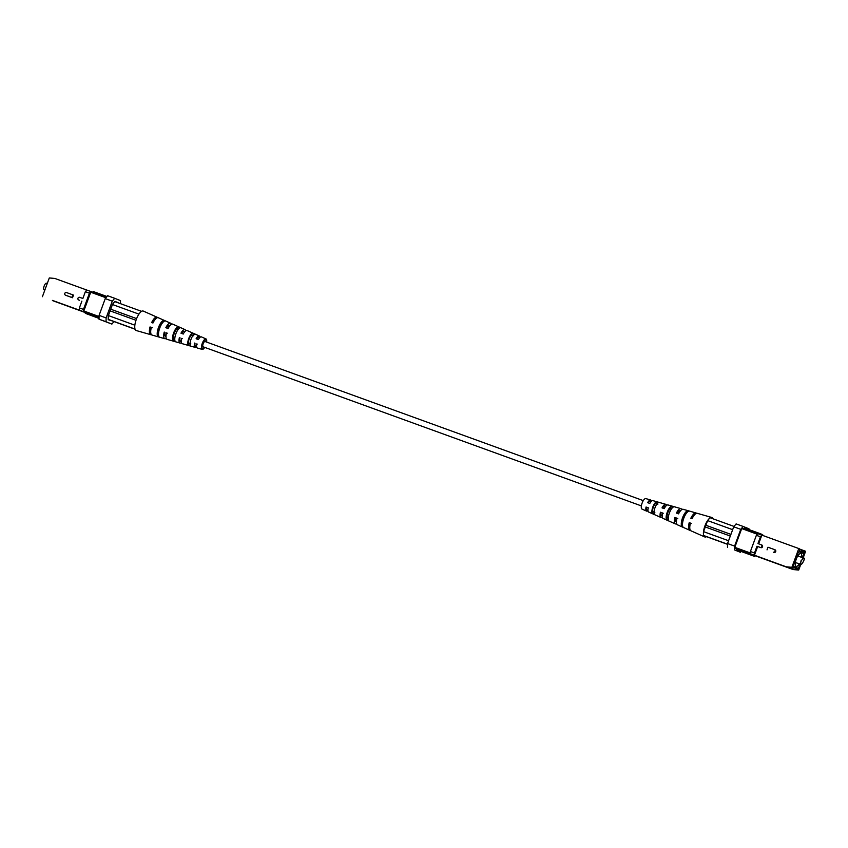 <?xml version="1.0" encoding="UTF-8"?>
<svg xmlns="http://www.w3.org/2000/svg" width="848" height="848" viewBox="0 0 848 848"><rect width="100%" height="100%" fill="white"/><g stroke="black" fill="none" stroke-linecap="round" stroke-linejoin="round"><path stroke-width="1.27" d="M643.293 500.627L205.036 341.511A2.809 0.986 110 0 0 203.16 343.79A2.809 0.986 110 0 0 203.117 346.8L641.374 505.906M799.6 549.069L804.233 552.271L804.731 550.935L805.6 551.285L803.162 557.91M800.745 564.482L798.699 570.047L793.177 569.559L754.964 555.684M786.372 566.824L791.884 567.301L793.23 567.842L787.707 567.354L754.444 555.228L757.656 546.504L760.804 547.638A1.41 1.314 -68.1 0 0 762.522 546.79A1.41 1.314 -68.1 0 0 761.769 544.999L761.175 544.755M791.884 567.301L798.795 548.539L761.843 535.13L760.455 536.795L756.374 535.311L757.762 533.646L761.843 535.13L758.642 543.833M767.027 549.875L768.002 547.236L774.288 549.515A1.41 1.314 111.9 0 1 775.03 551.306A1.41 1.314 111.9 0 1 773.312 552.154L773.991 552.43A1.41 1.314 -68.1 0 0 775.708 551.582A1.41 1.314 -68.1 0 0 774.966 549.79L774.362 549.546M754.487 553.013L754.444 555.228L750.363 553.744L750.406 551.529L754.487 553.013L756.978 546.229L757.656 546.504M756.978 546.229L760.126 547.363A1.41 1.314 111.9 0 0 761.843 546.515A1.41 1.314 111.9 0 0 761.101 544.723L757.953 543.579L760.455 536.795M802.367 557.624L803.83 553.649L799.049 551.73L803.957 553.5L799.176 551.582L797.968 553.023L793.654 564.747L793.622 566.655L798.403 568.584L800.003 564.249M799.569 549.154L803.766 552.08L803.522 552.748L799.388 551.094L799.664 548.889L798.795 548.539M799.696 549.101L804.731 550.935M757.275 534.219L741.714 528.569L742.191 527.997L757.752 533.646M786.52 566.93L791.831 569.019L797.353 569.506L797.597 568.838L793.474 567.174L793.23 567.842M797.353 569.506L798.699 570.047M802.431 557.645L803.957 553.5M797.597 568.838L793.421 567.323M777.605 563.676L786.806 567.195M787.707 567.354L777.531 563.846M748.975 529.587L748.985 528.813L743.155 526.46L740.76 529.343L734.591 546.101L734.527 549.917L740.357 552.271L741.004 551.486M736.838 548.921L736.53 549.758L754.688 556.447L754.996 555.61L734.792 548.105L734.803 547.342L750.374 552.991M741.714 528.569L734.803 547.342M759.967 534.441L760.253 533.678L744.544 527.975L744.258 528.749M750.363 553.744L734.792 548.105M793.177 569.559L791.831 569.019M740.76 529.343L733.721 526.788L736.117 523.905L743.155 526.46M733.721 526.788L727.552 543.547L734.591 546.101M734.527 549.917L740.357 552.271M727.489 547.363L727.552 543.547M750.406 551.529L756.374 535.311M760.253 533.678L762.702 534.675L762.447 535.342M736.53 549.758L754.688 556.447M752.24 555.461L752.547 554.624M803.84 558.334C803.098 556.733 798.805 564.916 800.682 564.365C801.424 565.966 805.717 557.793 803.84 558.334L804.105 558.62M801 560.825L803.777 558.143C805.95 557.571 801.254 566.231 800.523 564.439L801 560.825M801.614 557.359A6.784 2.385 110 0 0 800.809 553.585A6.784 2.385 110 0 0 796.283 559.076A6.784 2.385 110 0 0 796.177 566.337A6.784 2.385 110 0 0 799.219 563.962M793.717 564.577L793.749 566.517L798.403 568.393L793.622 566.655M798.403 568.393L799.94 564.227M799.166 551.772L797.968 553.214L793.781 564.598M801.159 564.333L795.382 562.574M665.616 506.383A5.236 1.844 110 0 0 665.161 505.991A5.236 1.844 110 0 0 662.68 508.1M693.261 516.506A6.413 2.258 110 0 0 691.798 518.637M680.382 510.931A5.819 2.046 110 0 0 680.128 510.793A5.819 2.046 110 0 0 677.245 513.369M650.755 501.952A4.653 1.632 110 0 0 650.204 501.179A4.653 1.632 110 0 0 648.126 502.832M652.101 513.093L652.663 511.556A4.897 1.728 -70 0 1 653.32 507.189A4.897 1.728 -70 0 1 655.631 503.5L656.204 501.952A6.392 2.247 -70 0 0 652.833 506.998A6.392 2.247 -70 0 0 652.101 513.093L654.243 514.058A6.551 2.3 110 0 1 654.974 507.772A6.551 2.3 110 0 1 658.461 502.588L656.204 501.952M657.868 504.2L655.631 503.5M666.464 519.548L667.206 517.534A5.491 1.929 -70 0 1 667.895 512.478A5.491 1.929 -70 0 1 670.63 508.238L671.372 506.224A7.484 2.629 -70 0 0 667.238 512.213A7.484 2.629 -70 0 0 666.464 519.548L668.606 520.513A7.643 2.692 110 0 1 669.39 512.987A7.643 2.692 110 0 1 673.63 506.86L671.372 506.224M671.69 508.577L670.63 508.238M682.555 523.375A6.106 2.152 -70 0 1 683.403 518.096A6.106 2.152 -70 0 1 686.085 513.644M666.581 505.397A7.017 2.47 110 0 0 665.744 504.306A7.017 2.47 110 0 0 662.044 507.867L664.185 508.641A7.176 2.523 -70 0 1 667.991 504.942L680.87 508.63A8.12 2.851 110 0 0 676.428 513.072L678.57 513.856A8.279 2.915 -70 0 1 683.128 509.277L696.007 512.955A9.211 3.244 110 0 0 690.823 518.287L692.053 518.732A9.307 3.275 -70 0 1 697.289 513.326L711.779 517.471A10.356 3.646 110 0 0 710.232 517.789M696.579 513.326A9.211 3.244 110 0 0 696.007 512.955M681.76 509.616A8.12 2.851 110 0 0 680.87 508.63M651.391 501.242A5.925 2.088 110 0 0 650.607 499.97A5.925 2.088 110 0 0 647.66 502.663L649.801 503.436A6.084 2.141 -70 0 1 652.865 500.617L665.744 504.306M650.607 499.97L645.773 498.592A5.576 1.961 110 0 0 642.106 503.108A5.576 1.961 110 0 0 641.978 509.065L646.568 511.1A5.925 2.088 110 0 0 647.978 510.634M682.566 517.768A8.65 3.042 -70 0 1 687.495 510.782L688.788 511.143A8.745 3.074 110 0 0 683.795 518.202A8.745 3.074 110 0 0 682.969 526.947L681.75 526.407A8.65 3.042 -70 0 1 682.566 517.768M732.651 529.682L707.624 520.598L709.553 518.276A10.356 3.646 110 0 0 704.942 525.866A10.356 3.646 110 0 0 703.501 534.717L703.554 531.654L705.282 526.958L730.308 536.053M712.924 518.764A10.356 3.646 110 0 0 711.779 517.471M703.692 535.554A10.356 3.646 110 0 0 704.709 536.922A10.356 3.646 110 0 0 706.437 536.657L703.49 535.47L703.501 534.717M704.709 536.922L690.94 530.806A9.307 3.275 -70 0 1 690.452 523.089L689.223 522.644A9.211 3.244 110 0 0 689.721 530.265A9.211 3.244 110 0 0 690.399 530.35M689.721 530.265L677.478 524.827A8.279 2.915 -70 0 1 676.969 518.213L674.828 517.428A8.12 2.851 110 0 0 675.337 523.873A8.12 2.851 110 0 0 676.64 523.693M675.337 523.873L663.094 518.446A7.176 2.523 -70 0 1 662.585 512.998L660.433 512.224A7.017 2.47 110 0 0 660.952 517.492A7.017 2.47 110 0 0 662.299 517.185M660.952 517.492L648.709 512.054A6.084 2.141 -70 0 1 648.201 507.793L646.059 507.019A5.925 2.088 110 0 0 646.568 511.1M667.206 517.534L668.266 517.969M652.663 511.556L654.836 512.446M691.417 523.481L690.187 523.025A6.413 2.258 110 0 0 689.901 525.781M677.796 518.541L675.623 517.757A5.819 2.046 110 0 0 676.153 521.743A5.819 2.046 110 0 0 676.439 521.796M663.231 513.263L661.069 512.478A5.236 1.844 110 0 0 661.588 515.828A5.236 1.844 110 0 0 662.193 515.807M648.688 507.984L646.515 507.199A4.653 1.632 110 0 0 647.024 509.924A4.653 1.632 110 0 0 647.946 509.68M709.553 518.276L710.02 517.715L734.018 526.428M727.542 544.331L706.437 536.657M705.282 526.958A2.523 0.89 -70 0 1 705.896 525.283L707.624 520.598M705.896 525.283L730.934 534.378M727.542 544.204L703.49 535.47M703.554 531.654L728.591 540.738M681.75 526.407L682.492 524.371M686.785 512.722L687.495 510.782M689.223 522.644L690.187 523.025M674.828 517.428L675.623 517.757M660.433 512.224L661.069 512.478M71.836 297.478L65.55 295.199A1.41 1.314 111.9 0 1 64.808 293.408A1.41 1.314 111.9 0 1 66.526 292.56L72.811 294.839L71.836 297.478L72.515 297.754L73.479 295.115L72.811 294.839M66.144 295.443A1.41 1.314 -68.1 0 0 66.229 295.475L72.515 297.754M79.341 300.224A1.41 1.314 -68.1 0 0 79.373 300.245L78.737 299.991A1.41 1.314 111.9 0 1 77.995 298.199A1.41 1.314 111.9 0 1 79.712 297.341L82.86 298.485L85.351 291.701L86.74 290.027L90.831 291.511L89.432 293.185L85.351 291.701M78.705 299.969L79.373 300.245A1.41 1.314 -68.1 0 0 79.415 300.256L78.737 299.991M79.352 310.135L79.383 307.919L83.475 309.403L83.433 311.619L53.837 300.902M89.432 293.185L83.475 309.403M81.885 301.125L79.383 307.919M58.364 302.545L52.406 300.404M58.872 302.736L57.918 302.566M52.894 300.743L85.553 312.658M53.795 300.913L70.808 307.124L58.385 302.757M86.74 290.027L54.823 278.441L49.301 277.953L42.4 296.715M111.83 320.788L108.205 319.728L108.268 315.901L112.583 304.178L114.978 301.294L118.36 302.906M114.893 301.4L118.36 302.662M106.996 296.514L93.312 291.553L93.036 292.316M99.046 317.375L85.616 312.488L85.298 313.325L99.025 318.413M85.298 313.325L99.025 318.318M90.831 291.511L106.435 297.182M99.046 317.29L83.433 311.619M83.57 311.672L90.969 291.564M83.581 310.909L99.057 316.527M105.958 297.754L90.492 292.147M120.458 303.669L120.511 300.637L114.681 298.295L112.286 301.167L105.247 298.613L107.643 295.729L114.681 298.295M99.015 319.187L99.078 315.371L106.117 317.926L106.053 321.742L99.015 319.187L111.883 324.095L113.982 321.572M106.117 317.926L112.286 301.167M111.883 324.095L106.053 321.742M99.078 315.371L105.247 298.613M47.265 283.486L46.492 283.2A3.519 1.24 110 0 0 44.149 286.041A3.519 1.24 110 0 0 44.096 289.815L44.838 290.09M200.022 337.366A6.084 2.141 110 0 0 199.291 335.946A6.084 2.141 110 0 0 196.132 338.734L198.39 339.55A5.925 2.088 -70 0 1 201.432 336.9L206.022 338.935A5.576 1.961 -70 0 1 206.626 342.094M199.354 338.076A4.738 1.664 110 0 0 198.803 337.197A4.738 1.664 110 0 0 196.63 338.914M185.701 330.815A7.176 2.523 110 0 0 184.906 329.554A7.176 2.523 110 0 0 180.984 333.211L183.242 334.038A7.017 2.47 -70 0 1 187.048 330.508L199.291 335.946M184.694 331.769A5.321 1.876 110 0 0 184.239 331.292A5.321 1.876 110 0 0 181.652 333.455M171.36 324.307A8.279 2.915 110 0 0 170.522 323.173A8.279 2.915 110 0 0 165.837 327.699L168.095 328.526A8.12 2.851 -70 0 1 172.663 324.127L184.906 329.554M169.95 325.568A5.915 2.078 110 0 0 169.674 325.378A5.915 2.078 110 0 0 166.674 328.006M157.601 317.65A9.307 3.275 110 0 0 157.06 317.194A9.307 3.275 110 0 0 151.665 322.547L152.958 323.014A9.211 3.244 -70 0 1 158.279 317.735L170.522 323.173M154.347 320.523A6.455 2.268 110 0 0 152.661 322.908M190.832 343.885L188.595 343.175L188.002 344.786L190.259 345.422A6.392 2.247 110 0 1 190.991 339.327A6.392 2.247 110 0 1 194.362 334.282L192.22 333.317L191.627 334.928L193.8 335.819M188.595 343.175A4.982 1.76 -70 0 1 189.252 338.712A4.982 1.76 -70 0 1 191.627 334.928M188.002 344.786A6.551 2.3 -70 0 1 188.744 338.5A6.551 2.3 -70 0 1 192.22 333.317M174.773 338.808L173.607 338.437L172.833 340.525L175.091 341.161A7.484 2.629 110 0 1 175.875 333.815A7.484 2.629 110 0 1 179.999 327.826L177.857 326.862L177.094 328.95L178.197 329.406M173.607 338.437A5.576 1.961 -70 0 1 174.296 333.275A5.576 1.961 -70 0 1 177.094 328.95M172.833 340.525A7.643 2.692 -70 0 1 173.617 332.999A7.643 2.692 -70 0 1 177.857 326.862M158.502 333.995L157.675 336.232L158.958 336.603A8.65 3.042 110 0 1 159.784 327.964A8.65 3.042 110 0 1 164.713 320.979L163.484 320.427L162.699 322.59M158.523 333.37A6.159 2.162 -70 0 1 159.339 327.837A6.159 2.162 -70 0 1 162.212 323.205M157.675 336.232A8.745 3.074 -70 0 1 158.491 327.498A8.745 3.074 -70 0 1 163.484 320.427M197.245 344.097L196.789 343.906A5.925 2.088 -70 0 0 197.393 348.03L202.227 349.408A5.576 1.961 -70 0 1 202.259 343.419A5.576 1.961 -70 0 1 206.022 338.935M194.531 343.08A6.084 2.141 110 0 0 195.135 347.383A6.084 2.141 110 0 0 196.609 346.758M195.019 343.281A4.738 1.664 110 0 0 195.57 346.111A4.738 1.664 110 0 0 196.556 345.783M182.267 338.649L181.631 338.394A7.017 2.47 -70 0 0 182.256 343.694L195.135 347.383M179.384 337.568A7.176 2.523 110 0 0 180.009 343.058A7.176 2.523 110 0 0 181.419 342.603M180.03 337.833A5.321 1.876 110 0 0 180.603 341.299A5.321 1.876 110 0 0 181.26 341.225M167.289 333.2L166.494 332.882A8.12 2.851 -70 0 0 167.13 339.37L180.009 343.058M164.236 332.056A8.279 2.915 110 0 0 164.872 338.723A8.279 2.915 110 0 0 166.24 338.384M165.053 332.384A5.915 2.078 110 0 0 165.646 336.486A5.915 2.078 110 0 0 165.975 336.518M152.311 327.752L151.357 327.37A9.211 3.244 -70 0 0 151.993 335.045L164.872 338.723M150.064 326.893A9.307 3.275 110 0 0 150.711 334.674A9.307 3.275 110 0 0 151.421 334.674M151.039 327.296A6.455 2.268 110 0 0 150.774 330.381M206.181 341.924A4.463 1.569 110 0 0 205.619 339.963A4.463 1.569 110 0 0 202.619 343.567A4.463 1.569 110 0 0 202.577 348.358A4.463 1.569 110 0 0 204.262 347.214M204.707 347.373A5.576 1.961 -70 0 1 202.227 349.408M150.711 334.674L136.221 330.529A10.356 3.646 -70 0 1 135.033 329.098A10.356 3.646 -70 0 1 134.843 328.261A10.356 3.646 -70 0 1 136.295 319.41A10.356 3.646 -70 0 1 140.895 311.831A10.356 3.646 -70 0 1 141.563 311.343A10.356 3.646 -70 0 1 143.291 311.078L157.06 317.194M114.734 301.591L141.362 311.258L140.895 311.831M138.924 314.12L112.455 304.517M108.385 315.573L134.853 325.187M134.843 328.261L134.832 329.013L108.205 319.357M108.205 319.473L135.076 329.236M135.987 320.279L110.113 310.887M136.602 318.604L110.728 309.202M760.126 547.363L760.804 547.638M773.312 552.154L773.991 552.43M65.55 295.199L66.229 295.475M761.133 544.745L761.811 545.01M774.33 549.525L774.998 549.801M803.766 558.132L797.777 555.959M65.508 295.189L66.186 295.454"/></g></svg>
